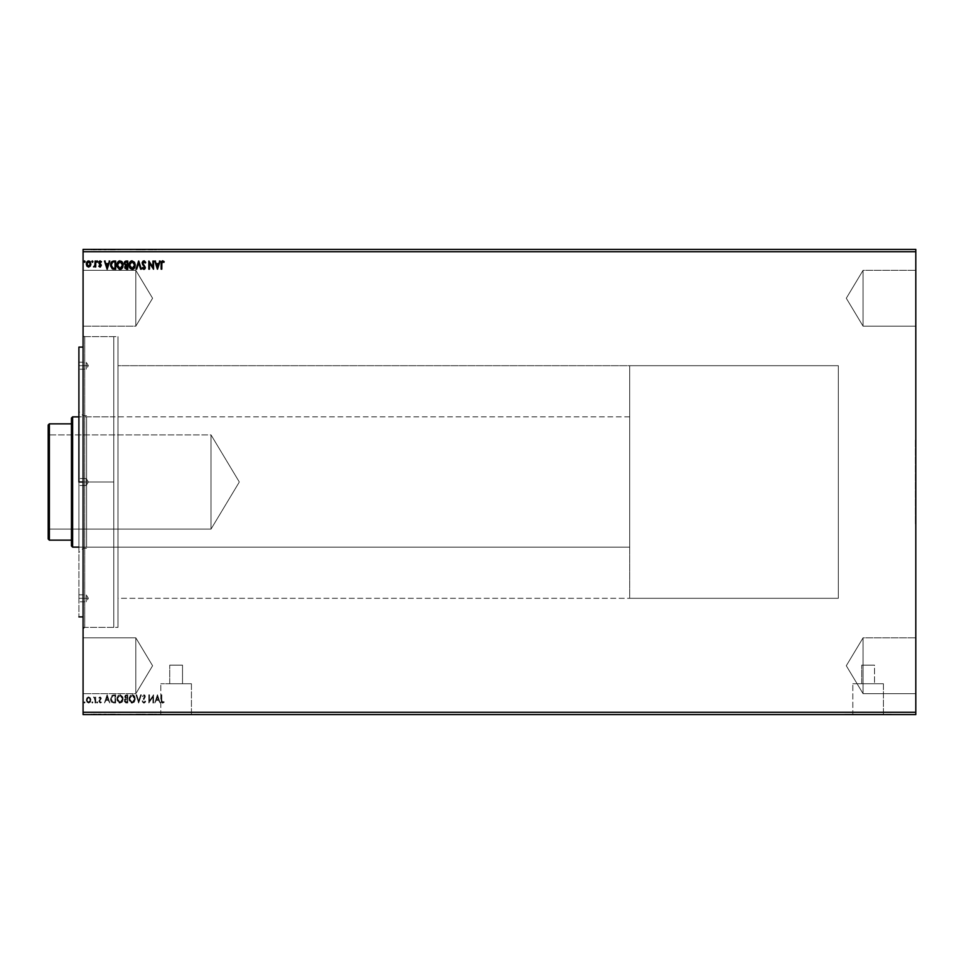 <?xml version="1.0" encoding="UTF-8"?>
<svg xmlns="http://www.w3.org/2000/svg" width="964" height="964" viewBox="0 0 964 964"><rect width="100%" height="100%" fill="white"/><g stroke="black" fill="none" stroke-linecap="round" stroke-linejoin="round"><path stroke-width="0.72" stroke-dasharray="4.82 3.62" d="M915.33 523.874L915.8 440.126L915.33 523.874M169.736 665.148L182.521 665.148L182.521 683.753L169.736 683.753L169.736 665.148L169.736 683.753L176.135 683.753L160.819 683.753L191.438 683.753L191.438 714.372L160.819 714.372L160.819 683.753L160.819 714.372L176.135 714.372L152.866 714.372L199.391 714.601L152.866 714.601L199.391 714.601L152.866 714.601L199.391 714.601L152.866 714.372L191.438 714.372L160.819 714.372L191.438 714.372L191.438 683.753L160.819 683.753L184.63 683.753L169.736 683.753L182.521 683.753L182.521 665.148L169.736 665.148M861.72 665.148L874.517 665.148L874.517 683.753L861.72 683.753L861.72 665.148L861.72 683.753L868.118 683.753L852.815 683.753L883.422 683.753L883.422 714.372L852.815 714.372L852.815 683.753L852.815 714.372L868.118 714.372L844.862 714.372L891.375 714.601L844.862 714.601L891.375 714.601L844.862 714.601L891.375 714.601L844.862 714.372L883.422 714.372L852.815 714.372L883.422 714.372L883.422 683.753L852.815 683.753L874.517 683.753L861.72 683.753L874.517 683.753L874.517 665.148L861.72 665.148M863.069 693.67L863.069 637.843L915.8 637.843L915.8 693.67L863.069 693.67L846.296 665.75L863.069 637.843L863.069 693.67L863.069 637.843L915.8 637.843L915.8 693.67L863.069 693.67L846.296 665.75L863.069 637.843L863.069 693.67L863.069 637.843L846.296 665.75L863.069 693.67L915.8 693.67L915.8 637.843L915.8 693.67L915.8 637.843L915.8 693.67L915.8 637.843L863.069 637.843L863.069 693.67L863.069 637.843L846.296 665.75L863.069 693.67L915.8 693.67L915.8 637.843L863.069 637.843L863.069 693.67M863.069 326.157L863.069 270.33L915.8 270.33L915.8 326.157L863.069 326.157L846.296 298.25L863.069 270.33L863.069 326.157L863.069 270.33L915.8 270.33L915.8 326.157L863.069 326.157L846.296 298.25L863.069 270.33L863.069 326.157L863.069 270.33L846.296 298.25L863.069 326.157L915.8 326.157L915.8 270.33L915.8 326.157L915.8 270.33L915.8 326.157L915.8 270.33L863.069 270.33L863.069 326.157L863.069 270.33L846.296 298.25L863.069 326.157L915.8 326.157L915.8 270.33L863.069 270.33L863.069 326.157M135.816 637.843L135.816 693.67L83.085 693.67L83.085 637.843L135.816 637.843L152.589 665.75L135.816 693.67L135.816 637.843L135.816 693.67L83.085 693.67L83.085 637.843L135.816 637.843L152.589 665.75L135.816 693.67L135.816 637.843L135.816 693.67L152.589 665.75L135.816 637.843L83.085 637.843L83.085 693.67L83.085 637.843L83.085 693.67L83.085 637.843L83.085 693.67L135.816 693.67L135.816 637.843L135.816 693.67L152.589 665.75L135.816 637.843L83.085 637.843L83.085 693.67L135.816 693.67L135.816 637.843M135.816 270.33L135.816 326.157L83.085 326.157L83.085 270.33L135.816 270.33L152.589 298.25L135.816 326.157L135.816 270.33L135.816 326.157L83.085 326.157L83.085 270.33L135.816 270.33L152.589 298.25L135.816 326.157L135.816 270.33L135.816 326.157L152.589 298.25L135.816 270.33L83.085 270.33L83.085 326.157L83.085 270.33L83.085 326.157L83.085 270.33L83.085 326.157L135.816 326.157L135.816 270.33L135.816 326.157L152.589 298.25L135.816 270.33L83.085 270.33L83.085 326.157L135.816 326.157L135.816 270.33M84.724 336.629L84.724 627.371L83.085 628.998L83.085 335.002L84.724 336.629L117.982 336.629L117.982 627.371L84.724 627.371L84.724 336.629L84.724 627.371L117.982 627.371L117.982 336.629L84.724 336.629L83.085 335.002L83.085 628.998L83.085 335.701L83.085 628.998L84.724 627.371L84.724 336.629M838.343 365.705L838.343 598.295L117.982 598.295L117.982 365.705L838.343 365.705L117.982 365.705L117.982 482L117.982 336.629L117.982 598.295L117.982 365.705L117.982 598.295L838.343 598.295L838.343 365.705L629.697 365.705L629.697 598.295L838.343 598.295L838.343 365.705L838.343 598.295L629.697 598.295L629.697 365.705L838.343 365.705M83.085 712.276L915.8 712.276L915.8 251.725L83.085 251.725L83.085 714.601L915.8 714.601L83.085 714.601L83.085 251.725L915.8 251.725L915.8 249.399L83.085 249.399L915.8 249.399L915.8 712.276L83.085 712.276M152.915 702.973L152.915 696.912L148.842 702.973L148.842 694.827L149.468 694.827L149.468 700.9L153.541 694.827L153.541 702.973L152.915 702.973L153.541 702.973L152.915 702.973L152.915 696.912L148.842 702.973L148.842 694.827L149.468 694.827L149.468 700.9L153.541 694.827L153.541 702.973L153.541 694.827L149.468 700.9L149.468 694.827L148.842 694.827L148.842 702.973L152.915 696.912L152.915 702.973L153.541 702.973L153.541 694.827L149.468 700.9L149.468 694.827L148.842 694.827L148.842 702.973L152.915 696.912L152.915 702.973M138.72 702.973L136.008 694.827L136.683 694.827L138.671 701.009L140.648 694.827L141.334 694.827L138.72 702.973L141.334 694.827L138.72 702.973L136.008 694.827L136.683 694.827L138.671 701.009L140.648 694.827L141.334 694.827L140.648 694.827L138.671 701.009L136.683 694.827L136.008 694.827L138.611 702.973L141.334 694.827L140.648 694.827L138.671 701.009L136.683 694.827L136.008 694.827L138.72 702.973M126.139 702.973L124.32 701.491L125.501 698.575L124.754 696.454L125.477 695.104L127.766 694.827L127.766 702.973L126.139 702.973L124.211 700.659L125.501 698.575L124.73 696.851L126.609 694.827L127.766 694.827L127.766 702.973L127.766 694.827L126.609 694.827L124.73 696.851L125.501 698.575L124.211 700.659L126.139 702.973L127.766 702.973L125.513 702.876L124.477 701.888L124.332 699.84L125.501 698.575L124.754 696.454L125.477 695.104L127.766 694.827L127.766 702.973L126.139 702.973M113.764 702.973L111.33 701.744L110.727 697.876L112.234 695.261L115.656 694.827L115.656 702.973L113.764 702.973C111.595 702.672 110.547 701.346 110.643 699.008L112.487 695.128L115.656 694.827L115.656 702.973L115.656 694.827L112.487 695.128L110.643 699.008C110.547 701.346 111.595 702.672 113.764 702.973L111.161 701.431L110.824 697.43L112.354 695.189L115.656 694.827L115.656 702.973L113.764 702.973M90.315 697.9L90.363 702.033L89.146 703.009L87.616 702.792L86.362 700.539L86.784 698.129L88.616 696.912L90.315 697.9L88.616 696.912L90.315 697.9L90.917 700.009L88.616 703.069L86.326 700.009L86.929 697.9L88.616 696.912L86.929 697.9L86.326 700.009L88.616 703.069L90.917 700.009L90.58 698.382L90.58 701.635L88.748 703.069L86.88 702.033L86.471 698.912L88.122 696.984L90.315 697.9M93.821 697.755L93.87 696.936L95.099 697.9L95.713 697.02L95.713 702.973L95.099 702.973L94.894 698.526L93.532 697.117L95.099 697.9L95.713 697.02L95.713 702.973L95.713 697.02L95.099 697.9L93.532 697.117L95.099 697.9L95.713 697.02L95.713 702.973L94.111 697.647L94.99 698.924L95.099 702.973L95.713 702.973L95.099 702.973L94.894 698.526L93.821 697.755M98.846 697.767L100.063 696.912L101.184 697.936L99.485 701.238L99.919 702.25L101.461 702.274L100.557 703.009L98.846 701.358L100.593 698.177L98.846 697.767L100.063 696.912L99.22 698.273L100.063 696.912L101.256 698.478L99.473 701.382L101.461 702.274L100.172 703.069L98.846 701.358L100.63 698.454L100.015 697.647L99.22 698.273L100.015 697.647L100.63 698.454L98.846 701.358L100.172 703.069L101.461 702.274L99.473 701.382L101.256 698.478L100.063 696.912L101.184 697.936L99.473 701.382L100.075 702.322L101.461 702.274L100.015 703.069L98.858 701.117L100.593 698.177L98.846 697.767M164.181 702.238L162.651 703.178L161.325 702.129L161.157 694.827L161.783 694.827L161.856 701.503L164.181 702.238L162.651 703.178L161.157 700.322L161.157 694.827L161.783 694.827L161.783 700.25L161.783 694.827L161.157 694.827L161.157 700.322L162.651 703.178L164.181 702.238L163.868 701.611L164.181 702.238L162.771 703.178L161.422 702.382L161.157 694.827L161.783 694.827L161.783 700.25L162.651 702.346L163.868 701.611L162.651 702.346L161.783 700.25L161.964 701.84L164.181 702.238M107.197 694.827L109.812 702.973L108.293 700.358L106.004 700.358L104.486 702.973L107.1 694.827L109.812 702.973L108.293 700.358L106.004 700.358L104.486 702.973L107.1 694.827L104.486 702.973L106.004 700.358L108.293 700.358L109.812 702.973L107.197 694.827L104.486 702.973L106.004 700.358L108.293 700.358L109.812 702.973L107.197 694.827M97.701 702.394L97.183 703.069L96.653 702.394L97.569 701.949L97.183 703.069L96.653 702.394L97.183 701.72L97.183 703.069L97.701 702.394L96.954 703.009L96.786 701.949L97.701 702.394M85.073 702.394L84.555 703.069L84.025 702.394L84.94 701.949L84.555 703.069L84.025 702.394L84.555 701.72L84.555 703.069L85.073 702.394L84.326 703.009L84.157 701.949L85.073 702.394M92.906 702.394L92.267 703.057L91.881 702.166L92.773 701.949L92.375 703.069L91.857 702.394L92.375 701.72L92.375 703.069L92.906 702.394L92.315 703.069L91.99 701.949L92.906 702.394M123.163 698.936L122.416 701.72L119.307 703.069L117.078 700.346L117.078 697.43L118.114 695.502L120.078 694.622L122.874 697.056L123.163 698.936L120.078 694.622L123.163 698.936L120.03 703.178L116.909 698.9L120.078 694.622L116.909 698.9L120.03 703.178L123.163 698.936L121.97 702.298L119.307 703.069L116.945 699.623L118.114 695.502L119.705 694.646L121.452 695.056L123.163 698.936M135.273 698.936L134.514 701.72L131.417 703.069L129.188 700.346L129.188 697.43L131.815 694.646L133.562 695.056L134.815 696.647L135.273 698.936L132.189 694.622L135.273 698.936L132.14 703.178L129.019 698.9L132.189 694.622L129.019 698.9L132.14 703.178L135.273 698.936L134.068 702.298L131.417 703.069L129.055 699.623L130.224 695.502L131.815 694.646L133.562 695.056L135.273 698.936M145.709 701.394L144.058 703.166L142.274 701.744L142.564 699.527L144.648 696.767L144.034 695.478L142.756 696.502L142.274 695.996L143.564 694.646L144.949 695.261L145.275 696.839L142.889 701.527L143.925 702.346L145.709 701.394L143.889 703.178L145.709 701.394L145.203 700.985L145.263 702.31L143.889 703.178L142.166 700.973L144.672 696.49L143.853 695.454L142.756 696.502L142.274 695.996L143.841 694.622L145.299 696.526L142.793 700.961L143.925 702.346L145.203 700.985L143.925 702.346L142.793 700.961L145.299 696.526L143.841 694.622L142.274 695.996L142.756 696.502L143.853 695.454L144.672 696.49L142.166 700.973L143.889 703.178L142.274 701.744L142.395 699.864L144.648 696.767L144.034 695.478L142.756 696.502L142.274 695.996L143.564 694.646L144.949 695.261L145.275 696.839L142.889 701.527L143.925 702.346L145.709 701.394M157.506 694.827L160.12 702.973L158.602 700.358L156.313 700.358L154.794 702.973L157.397 694.827L160.12 702.973L158.602 700.358L156.313 700.358L154.794 702.973L157.397 694.827L154.794 702.973L156.313 700.358L158.602 700.358L160.12 702.973L157.506 694.827L154.794 702.973L156.313 700.358L158.602 700.358L160.12 702.973L157.506 694.827M92.484 714.601L91.435 714.131L92.484 714.601M97.28 714.601L96.243 714.131L97.28 714.601M106.787 714.601L104.064 714.131L109.39 714.131L106.787 714.601M122.753 714.601L116.487 714.131L122.753 714.601M157.096 714.601L154.373 714.131L159.699 714.131L157.096 714.601M145.299 714.601L141.744 714.601L145.299 714.601M134.864 714.601L128.598 714.131L134.864 714.601M84.651 714.601L83.615 714.131L84.651 714.601M138.298 714.601L140.913 714.131L135.587 714.131L138.298 714.601M160.747 714.601L163.772 714.601L160.759 714.131M152.493 714.601L148.432 714.131L152.493 714.601M113.342 714.601L110.221 714.601L115.234 714.131L110.221 714.131L113.342 714.601M99.641 714.601L98.436 714.131L101.039 714.131L99.063 714.131L100.834 714.131L99.641 714.601M95.303 714.601L93.11 714.131L95.303 714.601M95.303 249.399L93.11 249.869L95.303 249.399M99.641 249.399L98.436 249.869L101.039 249.869L99.063 249.869L100.834 249.869L99.641 249.399M113.342 249.399L110.221 249.399L115.234 249.869L110.221 249.869L113.342 249.399M138.298 249.399L140.913 249.869L135.587 249.869L138.298 249.399M152.493 249.399L148.432 249.869L152.493 249.399M160.747 249.399L163.772 249.399L160.759 249.869M157.096 249.399L154.373 249.869L159.699 249.869L157.096 249.399M145.299 249.399L141.744 249.399L145.299 249.399M134.864 249.399L128.598 249.869L134.864 249.399M122.753 249.399L116.487 249.869L122.753 249.399M106.787 249.399L104.064 249.869L109.39 249.869L106.787 249.399M97.28 249.399L96.243 249.869L97.28 249.399M92.484 249.399L91.435 249.869L92.484 249.399M84.651 249.399L83.615 249.869L84.651 249.399M915.8 714.601L915.8 712.276L915.8 714.601M83.085 249.399L83.085 251.725L83.085 249.399M117.982 627.371L117.982 496.255L117.982 627.371M891.375 714.372L872.649 714.372L891.375 714.372M199.391 714.372L180.666 714.372L199.391 714.372M191.438 683.753L184.63 683.753L191.438 683.753M883.422 683.753L871.107 683.753L883.422 683.753M874.517 665.148L861.84 665.148L874.517 665.148M182.521 665.148L169.857 665.148L182.521 665.148M153.119 249.869L148.432 249.869L153.119 249.869M143.516 249.399L144.793 249.869L142.371 249.869L143.516 249.399M142.576 249.399L143.612 249.869L142.576 249.399M144.552 249.399L143.612 249.869L144.552 249.399M143.419 249.399L144.877 249.869L141.853 249.869L143.419 249.399M142.347 249.399L141.853 249.869L143.431 249.869L142.347 249.399M144.251 249.399L143.431 249.869L144.251 249.399M143.106 249.399L143.877 249.869L141.744 249.869L143.106 249.399M143.467 249.399L141.744 249.869L143.467 249.399M145.299 249.869L141.744 249.869L145.299 249.869M140.913 249.869L135.587 249.869L140.913 249.869M115.234 249.869L110.221 249.869L115.234 249.869M114.608 249.869L110.848 249.399L114.608 249.869M98.436 249.869L101.039 249.869L98.436 249.869M95.303 249.869L93.11 249.869L95.303 249.869M156.156 249.399L157.915 249.399L156.156 249.399M129.224 249.399L134.237 249.399L129.224 249.399M117.114 249.399L122.127 249.399L117.114 249.399M114.608 249.399L110.848 249.399L114.608 249.399M105.859 249.399L107.606 249.399L105.859 249.399M86.531 249.399L89.857 249.399L86.531 249.399M140.913 714.131L135.587 714.131L140.913 714.131M143.516 714.601L144.793 714.131L142.371 714.131L143.516 714.601M142.576 714.601L143.612 714.131L142.576 714.601M144.552 714.601L143.612 714.131L144.552 714.601M143.419 714.601L144.877 714.131L141.853 714.131L143.419 714.601M142.347 714.601L141.853 714.131L143.431 714.131L142.347 714.601M144.251 714.601L143.431 714.131L144.251 714.601M143.106 714.601L143.877 714.131L141.744 714.131L143.106 714.601M143.467 714.601L141.744 714.131L143.467 714.601M145.299 714.131L141.744 714.131L145.299 714.131M153.119 714.131L148.432 714.131L153.119 714.131M115.234 714.131L110.221 714.131L115.234 714.131M114.608 714.131L110.848 714.601L114.608 714.131M98.436 714.131L101.039 714.131L98.436 714.131M95.303 714.131L93.11 714.131L95.303 714.131M129.224 714.601L134.237 714.601L129.224 714.601M156.156 714.601L157.915 714.601L156.156 714.601M117.114 714.601L122.127 714.601L117.114 714.601M114.608 714.601L110.848 714.601L114.608 714.601M105.859 714.601L107.606 714.601L105.859 714.601M86.531 714.601L89.857 714.601L86.531 714.601M84.555 262.28L84.555 260.931L85.049 261.365L84.555 260.931L84.555 262.28L84.025 261.606L84.555 260.931L85.073 261.606L84.555 262.28L84.025 261.606L84.555 260.931L84.434 262.268L84.23 261.063M90.917 263.979L90.315 266.1L88.616 267.088L86.929 266.1L86.326 263.991L86.929 266.1M90.483 265.811L88.616 267.088L89.989 266.498M86.362 264.558L86.664 265.618M87.7 261.16L86.459 262.943M88.616 260.931L87.616 261.208M90.58 265.606L90.881 264.546M87.447 266.667L88.122 267.016M88.519 266.353L87.049 264.775L87.338 262.461L88.821 261.666L90.074 262.823M90.267 263.582L89.013 266.293M87.17 265.16L87.881 266.1M86.977 264.377L87.121 265.04M87.338 262.461L87.049 263.196M91.857 261.606L92.375 260.931L91.857 261.606L92.375 260.931L92.773 262.051L91.881 261.834L92.375 262.28L92.375 260.931L92.906 261.606L92.375 262.28L91.857 261.606L92.375 260.931L92.906 261.606L92.375 262.28L92.436 260.931M92.375 260.931L92.906 261.606M94.195 267.052L95.099 266.1L95.099 266.98L95.099 266.1L94.098 267.076M95.099 266.1L94.195 267.064M93.532 266.883L94.99 265.064M94.954 265.269L95.087 263.546M95.099 266.98L95.713 266.98L95.713 261.027L95.099 261.027M94.894 265.474L94.195 266.341M97.701 261.606L97.183 262.28L96.653 261.606L97.183 260.931L97.183 262.28L96.653 261.606L97.183 260.931L97.183 262.28L97.244 260.931L97.677 261.834L96.954 262.22L96.786 261.16M100.292 263.799L101.256 265.522L99.858 267.064M98.967 266.389L100.196 267.076L101.051 264.606M98.846 266.233L100.63 265.546L98.846 262.642L100.485 260.967M99.955 266.353L100.473 265.016L99.051 263.57M100.63 265.546L99.846 264.401M99.533 261.123L99.027 261.762M100.172 260.931L101.461 261.726L100.172 260.931L101.461 261.726L100.172 260.931L101.461 261.726L100.244 261.654L101.1 262.28M99.485 262.449L100.075 261.678M99.895 266.341L99.292 265.835M105.172 261.027L106.004 263.642L108.293 263.642L109.812 261.027L107.197 269.173L104.486 261.027L106.004 263.642L108.293 263.642L109.125 261.027M107.149 267.209L108.028 264.473L106.269 264.473L107.149 267.209L108.028 264.473L106.269 264.473L107.149 267.209M113.053 261.087L115.656 261.027L115.656 269.173L112.487 268.872M112.716 268.968L113.933 269.161M112.643 261.172L111.161 262.57M111.017 262.895L110.655 264.642M112.812 268.113L115.029 268.341L111.932 267.402L111.402 263.811L112.487 262.172L115.029 261.859L115.029 268.341L115.029 261.859L112.68 262.075L114.355 261.859M123.163 265.064L122.994 266.522L123.163 265.064M116.945 265.847L117.644 267.896M117.415 267.474L117.15 266.835M116.921 265.474L116.945 264.365L116.921 265.474M116.981 264.112L117.222 263.184M117.114 263.521L117.379 262.81M119.644 260.846L119.03 261.027M123.127 264.329L122.994 263.618M122.645 267.498L122.994 266.522M122.271 262.075L121.416 261.232M119.464 261.738L121.151 261.991L122.404 263.907L122.223 266.799L120.898 268.329L118.946 268.197L117.668 266.269L117.668 263.931L118.934 262.003M117.668 266.281L117.945 267.016M117.909 263.256L117.668 263.919M121.946 262.835L121.151 261.991M126.609 269.173L127.766 269.173L127.766 261.027L126.139 261.027M125.308 265.582L124.754 267.546L125.501 265.425M124.332 262.497L124.693 261.75M125.031 261.389L124.477 262.112M125.657 261.955L127.14 261.859L127.14 264.895L126.188 264.859M124.838 263.341L125.404 264.582L124.838 263.341L125.826 264.799L127.14 264.895L127.14 261.859L126.417 261.859M124.85 263.16L125.067 262.461M125.73 266.064L127.14 265.727L127.14 268.341L125.706 268.088L125.416 266.667M126.489 268.341L127.14 268.341L127.14 265.727L125.356 267.136L126.489 268.341L125.356 267.136M125.826 264.799L126.814 264.895M131.996 269.366L130.984 269.089M130.791 268.98L131.453 269.281M129.525 267.474L129.26 266.835M129.092 264.112L129.019 265.1M129.224 263.521L129.489 262.81M131.755 260.846L129.754 262.304L129.055 264.377M134.514 262.28L134.864 262.931L134.514 262.28M135.008 263.317L135.189 264.016M134.743 267.498L135.105 266.522M135.237 264.329L134.864 262.931M134.382 262.075L133.514 261.232M129.188 266.57L129.417 267.269M134.056 262.835L134.333 266.799L133.261 268.185L131.574 268.45L129.646 265.401L131.044 262.003M131.574 261.738L133.695 262.377M129.779 266.281L130.044 267.016M130.007 263.256L129.779 263.919M140.648 269.173L138.671 262.991L136.683 269.173L136.008 269.173L138.611 261.027L141.334 269.173L140.648 269.173L138.671 262.991L136.683 269.173M144.817 261.172L143.154 261.027L142.19 262.642L142.431 261.847M145.431 261.979L145.709 262.606L145.431 261.979M145.709 262.606L143.925 261.654L142.793 263.039L143.925 261.654L145.203 263.015L143.684 261.69M142.889 262.485L143.455 261.774M143.106 264.016L145.299 267.486M143.744 264.835L144.974 266.245M144.202 269.33L145.215 268.149M142.407 268.245L142.756 267.498L143.853 268.546L144.672 267.51L143.516 265.654M143.648 268.522L142.756 267.498L143.853 268.546L144.287 266.462L144.648 267.233M143.853 268.546L144.672 267.51L143.744 268.534M142.78 264.787L142.395 264.136M142.997 263.835L142.793 263.039M153.409 269.173L149.468 263.1L149.468 269.173L148.842 269.173L148.842 261.027L152.915 267.088L152.915 261.027L153.541 261.027L153.541 269.173L149.468 263.1L149.468 269.173M148.986 261.027L152.915 267.088L152.915 261.027M155.481 261.027L156.313 263.642L158.602 263.642L160.12 261.027L157.506 269.173L154.794 261.027L156.313 263.642L158.602 263.642L159.434 261.027M157.457 267.209L158.325 264.473L156.578 264.473L157.457 267.209L158.325 264.473L156.578 264.473L157.457 267.209M161.205 262.582L161.169 263.22M161.807 261.111L161.277 262.039M163.868 261.413L162.205 260.895M164.181 261.762L163.868 262.389L162.651 261.654M161.783 263.437L161.952 262.196M161.157 263.678L161.157 269.173L161.783 269.173L161.783 263.75M107.149 696.791L108.028 699.527L106.269 699.527L107.149 696.791L106.269 699.527L107.149 696.791L108.028 699.527L106.269 699.527L108.028 699.527L107.149 696.791L106.269 699.527L108.028 699.527L107.149 696.791M86.953 700.021L87.338 701.539L88.821 702.334L90.074 701.177L90.206 699.225L88.821 697.659L87.17 698.84L86.953 700.021L88.628 697.647L86.953 700.021L88.23 702.286L90.291 700.021L88.821 702.334L90.291 700.021L88.628 697.647L90.291 700.021L89.664 698.165L87.881 697.9L86.953 700.021M115.029 695.659L112.812 695.888L111.499 697.454L111.402 700.189L112.776 701.973L115.029 702.141L115.029 695.659L115.029 702.141L115.029 695.659L112.812 695.888L114.62 695.659L112.812 695.888L111.27 698.996L112.812 695.888L111.499 697.454L111.27 698.996L112.68 701.925L111.27 698.996L111.872 701.25L115.029 702.141L114.355 702.141L115.029 702.141L115.029 695.659M117.536 698.9L118.126 701.153L119.753 702.322L121.597 701.623L122.512 699.515L122.103 696.936L120.343 695.478L118.488 696.189L117.56 698.31L120.054 695.454L117.536 698.9L120.054 702.346L117.536 698.9L117.668 700.069L120.054 702.346L122.549 698.936L120.054 702.346L121.597 701.623L122.549 698.936L120.054 695.454L122.536 698.635L121.151 695.815L118.705 695.984L117.536 698.9M126.814 699.105L124.971 699.972L125.657 702.045L127.14 702.141L127.14 699.105L124.898 700.189L126.417 702.141L124.85 700.84L125.513 701.973L127.14 702.141L126.417 702.141L127.14 702.141L126.814 699.105M126.489 695.659L125.392 697.189L127.14 698.273L127.14 695.659L125.368 696.623L126.814 698.273L125.392 697.189L127.14 698.273L127.14 695.659L127.14 698.273L127.14 695.659L126.489 695.659M129.646 698.9L130.224 701.153L131.863 702.322L133.695 701.623L134.623 699.515L134.213 696.936L132.454 695.478L130.489 696.309L129.646 698.599L132.152 695.454L129.646 698.9L132.152 702.346L129.646 698.9L129.779 700.069L132.152 702.346L134.647 698.936L132.152 702.346L133.695 701.623L134.647 698.936L132.152 695.454L134.647 698.635L133.261 695.815L130.815 695.984L129.646 698.9M157.457 696.791L158.325 699.527L156.578 699.527L157.457 696.791L156.578 699.527L157.457 696.791L158.325 699.527L156.578 699.527L158.325 699.527L157.457 696.791L156.578 699.527L158.325 699.527L157.457 696.791M915.33 440.126L915.33 523.669L915.33 440.126M86.278 482L86.278 485.495L86.278 482L78.903 482L86.278 482C86.278 486.507 86.278 486.507 86.278 482C86.278 486.507 86.278 486.507 86.278 482L86.278 485.495L86.278 482L78.903 482L78.903 485.495L78.903 482L86.278 482C86.278 486.507 86.278 486.507 86.278 482C86.278 486.507 86.278 486.507 86.278 482L88.375 482L86.278 482C86.278 477.493 86.278 477.493 86.278 482C86.278 477.493 86.278 477.493 86.278 482L78.903 482L78.903 485.495L78.903 482L83.085 482L83.085 548.287L83.085 482L78.903 482L78.903 552.48L78.903 347.088L78.903 616.912L78.903 411.52L78.903 482L86.579 482L86.579 548.287L86.579 482L83.085 482L83.085 548.287L83.085 482L78.903 482L83.085 482L83.085 347.088L83.085 482L113.788 482L83.085 482L83.085 336.629L83.085 627.371L83.085 336.629L83.085 616.912L83.085 347.088L83.085 482L113.788 482L113.788 336.629L113.788 482L86.579 482L86.579 547.13L86.579 482L113.788 482L113.788 547.13L113.788 482L86.579 482L113.788 482L113.788 336.629L113.788 627.371L113.788 416.87L113.788 627.371L113.788 482L83.085 482L83.085 627.371L83.085 482L83.085 616.912L83.085 482L86.579 482L86.579 416.87L86.579 482L83.085 482L83.085 415.713L83.085 482L78.903 482L78.903 411.52L78.903 482L86.278 482L86.278 478.506L86.278 482L88.375 482L86.278 482C86.278 477.493 86.278 477.493 86.278 482C86.278 477.493 86.278 477.493 86.278 482L78.903 482L78.903 478.506L78.903 482L86.278 482L86.278 478.506L86.278 482M86.278 365.705L86.278 369.188L86.278 365.705L78.903 365.705L86.278 365.705C86.278 370.2 86.278 370.2 86.278 365.705C86.278 370.2 86.278 370.2 86.278 365.705L88.375 365.705L86.278 365.705C86.278 361.199 86.278 361.199 86.278 365.705C86.278 361.199 86.278 361.199 86.278 365.705L78.903 365.705L78.903 369.188L78.903 362.211L78.903 369.188L78.903 365.705L86.278 365.705L86.278 362.211L86.278 365.705M86.278 598.295L86.278 601.789L86.278 598.295L78.903 598.295L86.278 598.295C86.278 602.801 86.278 602.801 86.278 598.295C86.278 602.801 86.278 602.801 86.278 598.295L88.375 598.295L86.278 598.295C86.278 593.8 86.278 593.8 86.278 598.295C86.278 593.8 86.278 593.8 86.278 598.295L78.903 598.295L78.903 601.789L78.903 594.812L78.903 601.789L78.903 598.295L86.278 598.295L86.278 594.812L86.278 598.295M86.579 482L86.579 415.713L86.579 482M83.085 482L83.085 415.713L83.085 482M78.903 598.295L78.903 594.812L78.903 598.295M78.903 365.705L78.903 362.211L78.903 365.705M78.903 482L78.903 478.506L78.903 482M48.899 434.897L48.899 529.103L48.2 529.802L48.2 434.198L48.899 434.897L211.02 434.897L211.02 529.103L48.899 529.103L48.899 434.897L48.899 529.103L211.02 529.103L211.02 434.897L239.325 482L211.02 529.103L239.325 482L211.02 434.897L211.02 529.103L211.02 434.897L48.899 434.897L48.2 434.198L48.2 538.984L49.369 540.153L49.369 423.847L71.457 423.847L71.457 418.039L71.457 545.961L71.457 423.847L49.369 423.847L48.2 425.016L48.2 529.802L48.899 529.103L48.899 434.897M629.697 416.87L78.903 416.87L629.697 416.87L629.697 547.13L629.697 416.87M78.903 547.13L629.697 547.13L629.697 482L629.697 598.295L629.697 417.183L629.697 547.13L78.903 547.13M629.697 365.705L629.697 470.601L629.697 365.705M838.343 598.295L838.343 366.26L838.343 598.295M72.625 547.13L72.625 416.87L72.625 547.13M71.457 540.153L49.369 540.153L48.2 538.984L48.2 425.016L49.369 423.847L49.369 540.153L71.457 540.153M86.278 485.495L78.903 485.495L86.278 485.495L88.375 482L86.278 485.495M78.903 362.211L86.278 362.211L88.375 365.705L86.278 369.188L78.903 369.188M78.903 594.812L86.278 594.812L88.375 598.295L86.278 601.789L78.903 601.789M86.579 548.287L83.085 548.287L78.903 552.48M113.788 336.629L83.085 336.629M86.579 547.13L113.788 547.13M86.579 416.87L113.788 416.87M113.788 627.371L83.085 627.371M86.579 415.713L83.085 415.713L78.903 411.52M86.278 478.506L88.375 482L86.278 478.506L78.903 478.506L86.278 478.506"/><path stroke-width="1.45" d="M83.085 251.725L915.8 251.725L915.8 712.276L83.085 712.276L83.085 249.399L915.8 249.399L83.085 249.399L83.085 712.276L915.8 712.276L915.8 714.601L83.085 714.601L915.8 714.601L915.8 251.725L83.085 251.725M159.434 261.027L160.12 261.027L157.506 269.173L160.12 261.027L158.602 263.642L156.313 263.642L154.794 261.027L157.397 269.173L160.12 261.027L158.602 263.642L156.313 263.642L154.794 261.027L157.397 269.173L154.794 261.027L155.481 261.027M145.709 262.606L145.203 263.015L145.431 261.979L144.058 260.834L142.274 262.256L142.564 264.473L144.648 267.233L144.034 268.522L142.756 267.498L142.877 268.92L144.214 269.317L145.275 267.811L142.805 263.244L143.684 261.69L145.709 262.606L144.311 260.882M135.273 265.064L134.514 262.28L131.767 260.846L129.754 262.304L129.019 265.474L130.224 268.498L132.369 269.378L134.55 267.872L135.273 265.064L132.14 260.822L129.019 265.1L132.189 269.378L135.261 264.702M123.163 265.064L122.416 262.28L119.307 260.931L117.078 263.654L117.078 266.57L119.343 269.281L122.44 267.872L123.163 265.064L120.03 260.822L116.909 265.1L120.078 269.378L123.163 265.064M109.125 261.027L109.812 261.027L107.197 269.173L109.812 261.027L108.293 263.642L106.004 263.642L104.486 261.027L107.1 269.173L109.812 261.027L108.293 263.642L106.004 263.642L104.486 261.027L107.1 269.173L104.486 261.027L105.172 261.027M97.701 261.606L97.183 260.931L96.653 261.606L97.183 262.28L97.701 261.606L97.183 262.28L97.701 261.606L97.183 262.28L96.653 261.606L97.183 262.28L96.653 261.606L97.183 260.931L96.653 261.606L97.183 260.931L97.183 262.28L96.653 261.606L97.183 260.931L97.701 261.606M92.315 262.28L91.857 261.606L92.869 261.365L91.99 261.16L92.267 262.268L92.375 260.931L91.857 261.606L92.375 260.931L92.893 261.485M84.615 260.931L85.073 261.606L84.434 260.943L84.061 261.834L84.94 262.051L84.025 261.606L84.555 262.28L84.555 260.931L84.025 261.606L84.555 260.931L85.073 261.606L84.555 262.28L84.025 261.606L84.555 260.931L85.073 261.606L84.555 262.28L84.037 261.726M90.917 263.979L90.315 266.1L90.363 261.967L88.616 260.931L86.88 261.967L86.338 264.269L87.085 266.305L88.616 267.088L90.315 266.1L88.616 267.088L90.315 266.1L88.616 267.088L86.929 266.1L88.748 267.076M93.532 266.883L95.099 266.1L93.532 266.883L95.099 266.1L95.713 266.98L95.713 261.027L95.099 261.027L94.894 265.474L93.532 266.883L95.099 266.1L95.713 266.98L95.713 261.027L95.713 266.98L95.099 266.98M99.376 265.944L100.63 265.546L98.846 262.642L100.172 260.931L101.461 261.726L99.473 262.618L101.256 265.522L100.063 267.088L98.846 266.233L100.328 267.052L101.244 265.281L99.521 262.28L101.461 261.726L100.015 260.931L99.027 261.762L99.051 263.57L100.63 265.546L98.846 266.233L100.063 267.088L99.22 265.727L99.087 266.534M110.691 265.811L110.643 264.992C110.547 262.654 111.595 261.328 113.764 261.027L111.33 262.256L110.727 266.124L112.234 268.739L115.656 269.173L115.656 261.027L113.764 261.027C111.595 261.328 110.547 262.654 110.643 264.992L112.487 268.872L115.656 269.173L115.656 261.027L115.656 269.173L112.945 269.04M126.139 261.027L127.766 261.027L125.32 261.208L124.211 263.341L125.501 265.425L124.983 268.293L127.766 269.173L127.766 261.027L126.139 261.027L124.211 263.341L125.501 265.425L124.73 267.149L126.609 269.173L127.766 269.173L127.766 261.027L127.766 269.173L126.417 269.161M136.683 269.173L136.008 269.173L138.611 261.027L136.008 269.173L136.683 269.173L138.671 262.991L140.648 269.173L141.334 269.173L138.72 261.027L141.334 269.173L138.72 261.027L136.008 269.173L136.683 269.173L138.671 262.991L140.648 269.173L141.334 269.173L140.648 269.173M152.915 261.027L152.915 267.088L148.842 261.027L148.842 269.173L149.468 269.173L149.468 263.1L153.541 269.173L153.541 261.027L152.915 261.027L153.541 261.027L152.915 261.027L152.915 267.088L148.842 261.027L148.842 269.173L149.468 269.173L149.468 263.1L153.541 269.173L153.541 261.027L153.409 269.173M164.037 261.581L163.868 262.389L164.181 261.762L162.651 260.822L163.868 261.413L162.422 260.834L161.325 261.871L161.157 269.173L161.783 269.173L161.856 262.497L164.181 261.762L162.651 260.822L161.157 263.678L161.157 269.173L161.783 269.173L161.783 263.75L161.783 269.173L161.157 269.173L161.157 263.678M83.085 714.601L83.085 712.276L83.085 714.601M915.8 249.399L915.8 251.725L915.8 249.399M84.555 260.931L84.555 262.28L84.025 261.606M85.061 261.485L84.663 262.268M86.784 265.871L86.326 263.979M87.085 266.305L86.326 263.991L88.616 260.931L87.7 261.16M86.362 263.461L86.543 262.678M86.652 262.401L87.616 261.208M90.315 266.1L90.917 263.991L88.748 260.931M90.363 261.967L89.628 261.208M90.267 264.389L88.628 266.353L90.291 263.979L88.628 261.654L90.291 263.979L88.628 266.353L86.953 263.979L88.628 261.654L90.267 263.582M87.881 266.1L86.977 264.377M87.049 263.196L87.338 262.461M92.604 262.22L91.857 261.606L92.375 260.931L92.893 261.726M94.111 266.353L94.99 265.076L94.111 266.353M94.99 265.064L94.737 265.859M95.099 261.027L95.713 261.027L95.099 263.027M96.689 261.834L97.183 260.931L97.183 262.28L97.063 260.943M99.762 263.353L101.256 265.522L100.063 267.088L98.846 266.233L100.063 267.088L101.256 265.522L99.473 262.618L101.461 261.726L100.172 260.931L98.846 262.642L100.473 265.016L100.015 266.353L100.473 265.016L98.846 262.642L100.172 260.931L101.461 261.726M99.22 265.727L100.015 266.353L100.63 265.546L99.135 263.69M100.16 266.329L100.63 265.546L99.895 266.341M101.1 262.28L100.075 261.678M100.292 263.799L100.979 264.485M99.593 261.087L99.027 261.762M107.149 267.209L106.269 264.473L108.028 264.473L107.149 267.209L106.269 264.473L108.028 264.473L107.149 267.209M112.053 261.461L110.896 263.232M110.8 263.57L110.679 264.281M111.426 266.305L111.306 265.618M112.776 262.027L113.933 261.871M115.029 261.859L115.029 268.341L112.812 268.113L115.029 268.341L115.029 261.859L114.355 261.859L115.029 261.859M112.812 268.113L111.27 265.004L112.68 262.075M122.549 267.667L122.874 266.932M122.091 268.353L121.115 269.137M121.801 268.667L120.874 269.233M117.379 262.81L116.981 264.112M117.656 262.304L118.644 261.244L117.656 262.304M119.03 261.027L119.644 260.846M121.416 261.232L122.416 262.292L121.416 261.232M123.079 264.016L123.163 264.702M117.548 264.811L120.054 261.654L122.549 265.064L120.054 268.546L117.536 265.1L118.729 262.148M121.765 267.606L120.199 268.534M117.957 267.064L117.668 266.281M119.753 268.522L119.09 268.281M118.295 262.594L117.909 263.256M121.151 261.991L121.946 262.835M120.789 268.39L121.633 267.763M124.693 261.762L124.332 262.497M126.188 264.859L124.874 263.702M125.609 264.702L124.838 263.341L125.826 264.799L124.838 263.341L126.043 261.883M125.26 262.208L126.417 261.859L124.886 262.919M125.416 266.667L127.14 268.341L127.14 265.727L125.356 267.136L126.489 268.341L125.356 267.136L127.14 265.727L127.14 268.341L125.416 267.606L126.332 265.763M125.368 266.968L126.489 268.341M127.14 264.895L127.14 261.859L127.14 264.895M126.417 261.859L127.14 261.859L126.417 261.859M134.659 267.667L134.972 266.932M133.912 268.667L133.225 269.137M132.984 269.233L134.117 268.462M129.26 266.835L129.525 267.474M129.019 265.1L129.092 264.112M129.489 262.81L129.224 263.521M129.766 262.304L130.743 261.244L129.754 262.304M131.14 261.027L131.755 260.846M129.188 263.654L129.055 264.377M129.646 264.811L132.152 261.654L134.647 265.064L132.152 268.546L129.646 265.1L130.839 262.148M133.695 262.377L134.466 263.726M133.875 267.606L132.309 268.534M130.068 267.064L129.779 266.281M131.863 268.522L131.188 268.281M130.393 262.594L130.007 263.256M132.887 268.39L133.731 267.763M134.574 265.944L134.321 266.823M144.166 261.69L145.203 263.015L143.684 261.69M142.793 263.039L143.925 261.654L142.997 263.835L142.793 263.039M144.034 265.136L145.299 267.486M144.202 269.33L145.287 267.317M145.299 267.474L145.215 268.137M145.215 268.149L144.949 268.751M144.359 269.257L142.274 268.004L143.841 269.378M143.058 268.016L143.853 268.546L142.756 267.498L143.853 268.546L144.672 267.51L143.853 268.546L144.672 267.51L144.106 266.257M142.756 267.498L143.853 268.546L144.672 267.51L142.178 263.208M144.034 268.522L144.648 267.233M143.009 265.088L142.564 264.473L143.009 265.088M143.142 261.027L142.166 262.835M149.468 269.173L148.842 269.173L148.986 261.027M157.457 267.209L156.578 264.473L158.325 264.473L157.457 267.209L156.578 264.473L158.325 264.473L157.457 267.209M163.073 261.774L163.868 262.389L162.494 261.678L161.783 263.75L162.651 261.654M161.783 263.75L161.795 263.124M161.241 262.22L161.157 263.401M114.162 268.329L113.029 268.185M78.903 482L83.085 482L78.903 482L78.903 347.088L78.903 482M71.457 423.847L71.457 545.961L72.625 547.13L72.625 416.87L71.457 418.039L71.457 423.847L71.457 418.039L72.625 416.87L72.625 547.13L78.903 547.13L72.625 547.13L71.457 545.961L71.457 423.847L49.369 423.847L49.369 540.153L71.457 540.153L49.369 540.153L49.369 423.847L48.2 425.016L48.2 538.984L48.2 425.016L49.369 423.847L71.457 423.847M78.903 416.87L72.625 416.87L78.903 416.87M48.2 538.984L49.369 540.153L48.2 538.984M83.085 347.088L78.903 347.088M83.085 616.912L78.903 616.912"/></g></svg>
